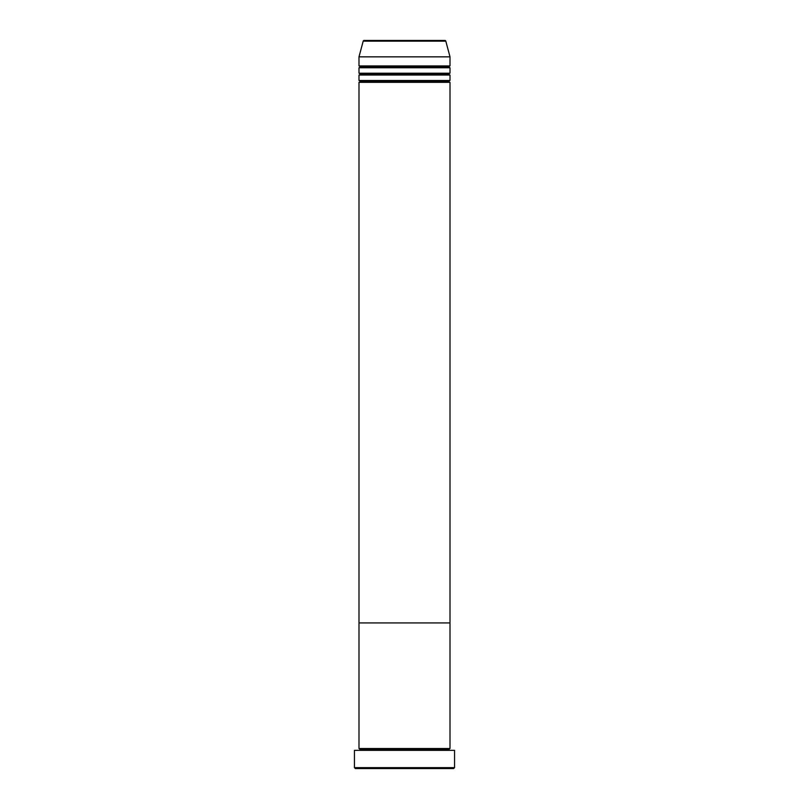 <?xml version="1.0" encoding="UTF-8"?>
<svg xmlns="http://www.w3.org/2000/svg" width="809" height="809" viewBox="0 0 809 809"><rect width="100%" height="100%" fill="white"/><g stroke="black" fill="none" stroke-linecap="round" stroke-linejoin="round"><path stroke-width="1.21" d="M354.443 767.64L355.353 768.55L453.647 768.55L454.557 767.64L354.443 767.64L454.557 767.64L454.557 750.347L354.443 750.347L354.443 767.64L354.443 750.347L454.557 750.347L454.557 767.64L453.647 768.55L355.353 768.55L354.443 767.64M359.904 749.437A0.91 0.91 0 0 1 358.994 750.347A0.91 0.91 0 0 0 359.904 749.437A0.91 0.91 0 0 0 358.994 748.527A0.91 0.91 0 0 1 359.904 749.437L449.096 749.437A0.91 0.91 0 0 1 450.006 748.527L450.006 622.93L358.994 622.93L358.994 748.527L450.006 748.527A0.91 0.91 0 0 0 449.096 749.437L359.904 749.437M450.006 750.347A0.91 0.91 0 0 1 449.096 749.437A0.91 0.91 0 0 0 450.006 750.347M358.994 622.93L450.006 622.93L450.006 748.527L358.994 748.527L358.994 622.93L450.006 622.93L450.006 82.316A0.91 0.91 0 0 1 449.096 81.406A0.91 0.91 0 0 1 450.006 80.495L450.006 75.035A0.91 0.91 0 0 1 449.096 74.125A0.91 0.91 0 0 1 450.006 73.215L450.006 67.754A0.91 0.91 0 0 1 449.096 66.844A0.91 0.91 0 0 1 450.006 65.933L450.006 56.832L445.799 41.128A0.91 0.91 0 0 0 444.92 40.45L364.08 40.45A0.91 0.91 0 0 0 363.201 41.128L445.799 41.128L363.201 41.128L358.994 56.832L450.006 56.832L358.994 56.832L358.994 65.933A0.91 0.91 0 0 1 359.904 66.844A0.91 0.91 0 0 1 358.994 67.754L358.994 73.215A0.91 0.91 0 0 1 359.904 74.125A0.91 0.91 0 0 1 358.994 75.035L358.994 80.495A0.91 0.91 0 0 1 359.904 81.406A0.91 0.91 0 0 1 358.994 82.316L358.994 622.93L450.006 622.93L450.006 82.316L358.994 82.316A0.91 0.91 0 0 0 359.904 81.406L449.096 81.406A0.91 0.91 0 0 0 450.006 82.316L358.994 82.316L358.994 622.93M358.994 80.495L450.006 80.495A0.91 0.91 0 0 0 449.096 81.406L359.904 81.406A0.91 0.91 0 0 0 358.994 80.495L358.994 75.035A0.91 0.91 0 0 0 359.904 74.125L449.096 74.125A0.91 0.91 0 0 0 450.006 75.035L358.994 75.035L450.006 75.035L450.006 80.495L358.994 80.495M444.92 40.45A0.91 0.91 0 0 1 445.799 41.128L450.006 56.832L450.006 65.933L358.994 65.933L450.006 65.933A0.91 0.91 0 0 0 449.096 66.844A0.91 0.91 0 0 0 450.006 67.754L358.994 67.754A0.91 0.91 0 0 0 359.904 66.844L449.096 66.844L359.904 66.844A0.91 0.91 0 0 0 358.994 65.933L358.994 56.832L363.201 41.128A0.91 0.91 0 0 1 364.08 40.45L444.728 40.45M358.994 73.215L450.006 73.215A0.91 0.91 0 0 0 449.096 74.125L359.904 74.125A0.91 0.91 0 0 0 358.994 73.215L358.994 67.754L450.006 67.754L450.006 73.215L358.994 73.215"/></g></svg>
